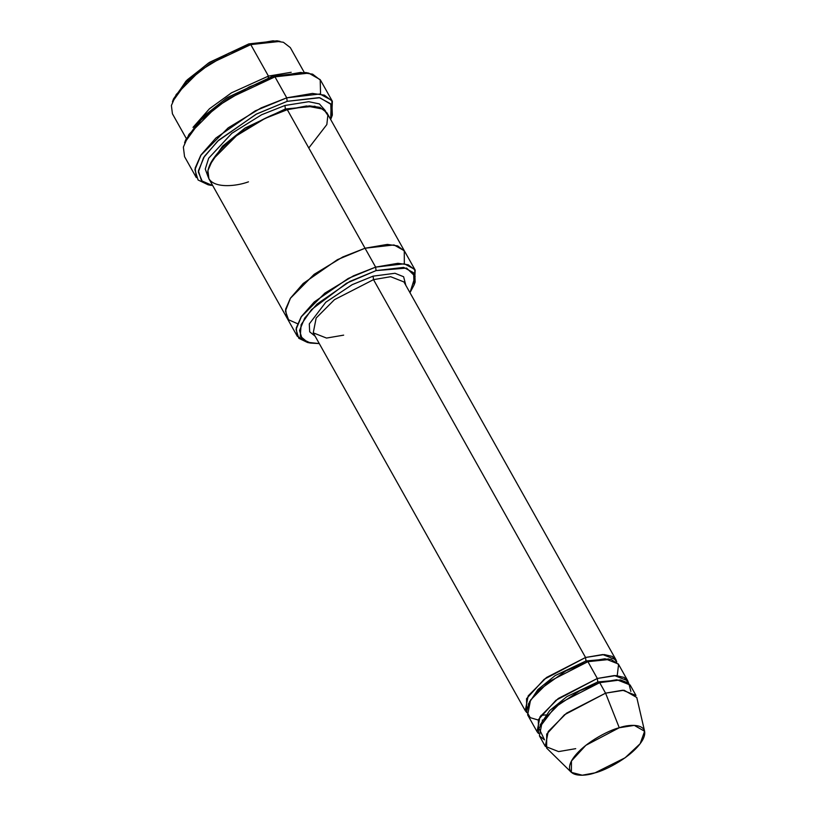 <?xml version="1.0" encoding="UTF-8"?>
<svg xmlns="http://www.w3.org/2000/svg" width="816" height="816" viewBox="0 0 816 816"><rect width="100%" height="100%" fill="white"/><g stroke="black" fill="none" stroke-linecap="round" stroke-linejoin="round"><path stroke-width="1.22" d="M373.514 279.643L390.64 276.706L403.93 281.938L390.64 276.706L373.514 279.643L334.458 299.666L316.169 318.016L313.242 332.836L316.169 318.016L334.458 299.666L373.514 279.643L585.551 657.482L544.16 679.3L526.534 698.7L526.789 712.582L525.269 710.675L528.197 695.854L546.485 677.504L585.551 657.482L585.98 660.96L585.551 657.482L373.514 279.643L373.085 276.155L373.514 279.643M405.838 285.335L403.614 276.746L394.995 273.278L373.085 276.155L394.995 273.278L403.614 276.746L405.838 285.335M185.181 141.331L200.297 119.116L226.552 98.093L273.044 76.133L227.542 97.451L201.521 117.881L185.671 139.903L184.589 142.81L200.981 120.034L227.899 98.899L274.961 76.847L273.044 76.133L307.183 72.859M331.245 118.034L332.336 115.117L331.837 100.429L319.903 94.003L286.742 97.838L312.436 93.432L324.401 95.146L332.367 101.286L320.586 80.294L312.62 74.154L300.655 72.44L274.961 76.847L286.742 97.838L274.961 76.847L249.308 86.924L216.373 106.886L188.945 134.416L183.365 147.104L184.549 156.641L196.33 177.633L195.146 168.096L200.716 155.407L228.154 127.877L261.089 107.916L286.742 97.838L287.181 101.327L319.219 97.614L330.766 103.836L331.245 118.034L330.653 119.493L331.174 104.468L319.821 97.726L287.181 101.327L256.051 114.26L217.586 141.219L203.572 157.672L198.319 172.013L202.307 181.519L212.752 185.65L201.481 180.744L198.4 170.83L204.398 156.397L218.688 140.179L256.642 113.954L287.181 101.327L286.742 97.838L255.163 110.905L215.893 138.037L201.113 154.805L194.902 169.738L198.084 179.989L208.151 184.804L211.201 185.395M309.111 342.751L297.279 336.274L296.249 328.001L301.084 317.006L324.86 293.148L353.41 275.859L375.635 267.118L376.074 270.606L403.696 267.403L413.641 272.768L414.059 285.008L409.969 292.699L415.14 276.349L406.613 268.087L376.074 270.606L346.586 283.193L311.457 309.641L301.135 324.625L300.268 336.161L307.591 342.302L319.27 343.597L310.58 343.077L302.195 339.068L299.543 330.521L304.715 318.077L317.026 304.103L349.748 281.489L376.074 270.606L375.635 267.118L348.269 278.44L314.242 301.961L301.43 316.496L296.045 329.429L298.809 338.314L307.53 342.485L310.58 343.077M173.053 100.297L185.977 81.121L208.641 62.914L248.849 43.901L209.63 62.281L187.201 79.897L173.533 98.869L172.451 101.786L186.66 82.039L209.987 63.73L250.777 44.615L248.849 43.901L278.48 41.126M304.164 72.277L290.312 47.603L283.407 42.279L273.034 40.8L250.777 44.615L268.444 76.102L291.19 72.287L268.444 76.102L268.26 77.653L268.444 76.102L231.479 92.83L209.406 108.814L193.025 127.367L209.406 108.814L231.479 92.83L268.444 76.102L250.777 44.615L228.541 53.346L200.002 70.645L176.225 94.503L171.391 105.499L172.421 113.771L186.262 138.445M575.708 748.66L558.583 751.597L545.292 746.365L548.219 731.544L566.518 713.184L605.574 693.161L599.689 682.666L560.623 702.688L542.334 721.048L539.407 735.869L544.527 739.888L538.927 728.188L554.625 707.523L579.748 690.795L599.689 682.666L620.568 679.932L628.779 683.247L630.87 691.438M644.609 731.269L636.776 697.496L624.077 690.244L605.574 693.161L619.262 727.75L634.297 725.383L644.609 731.269L640.152 743.723L625.076 757.799L595.007 772.844C604.942 770.641 633.328 756.493 642.794 739.663C651.28 723.119 630.187 723.741 619.262 727.75C609.328 729.963 580.941 744.11 571.475 760.94C562.989 777.485 584.083 776.863 595.007 772.844L582.257 775.2L571.373 772.375L571.445 761.002L585.837 745.324L619.262 727.75L605.574 693.161L564.427 714.785L546.72 734.084L546.618 748.078L571.373 772.375M540.049 725.149L549.688 710.532L566.967 696.558L597.761 681.952L597.332 678.473L555.931 700.291L538.315 719.692L538.57 733.574L537.05 731.666L539.978 716.846L558.266 698.496L597.332 678.473L597.761 681.952L620.609 679.932L597.761 681.952L598.679 682.972L597.761 681.952L566.967 696.558L549.688 710.532L540.049 725.149M627.749 680.768L618.324 663.979L605.033 658.736L587.908 661.674L597.332 678.473L614.448 675.536L627.749 680.768L628.585 683.063L624.22 677.453L615.988 675.556L597.332 678.473L587.908 661.674L610.99 659.308L618.579 664.489L617.222 675.638M528.278 704.157L537.907 689.54L555.186 675.566L585.98 660.96L608.838 658.951L585.98 660.96L586.898 661.98L585.98 660.96L555.186 675.566L537.907 689.54L528.278 704.157M616.804 662.072L612.439 656.462L604.207 654.565L585.551 657.482L602.677 654.544L615.968 659.777L616.804 662.072M209.569 165.362L222.493 146.197L245.157 127.99L285.365 108.977L284.937 105.488L261.64 114.74L231.836 133.304L208.672 158.222L205.265 169.034L208.019 176.593L205.265 169.034L208.672 158.222L231.836 133.304L261.64 114.74L284.937 105.488L285.365 108.977L314.996 106.202L285.365 108.977L286.283 109.987L285.365 108.977L245.157 127.99L222.493 146.197L209.569 165.362M325.39 110.721L319.382 103.907L308.744 101.694L284.937 105.488L308.744 101.694L319.382 103.907L325.39 110.721M297.534 323.707L288.527 319.739L285.406 311.008L290.496 298.105L303.195 283.478L337.426 259.672L365.038 248.227L387.304 244.412L397.678 245.891L404.583 251.216L326.839 112.679L319.933 107.355L309.56 105.866L287.293 109.681L365.038 248.227L342.802 256.958L314.262 274.258L290.486 298.115L285.651 309.111L286.681 317.383L285.651 309.111L290.486 298.115L314.262 274.258L342.802 256.958L365.038 248.227L375.635 267.118L287.293 109.681L306.49 105.978L323.707 109.262L327.859 115.342L326.839 124.562L308.785 147.982M414.059 285.008L415.15 282.091L414.712 269.362L404.369 263.792L375.635 267.118L397.902 263.303L408.275 264.792L415.181 270.106L404.573 251.216L397.678 245.891L387.294 244.412L365.038 248.227L342.71 257.009L314.048 274.421L290.312 298.381L285.6 309.366L286.783 317.577L208.927 178.837L207.907 170.575L212.741 159.579L236.518 135.721L265.057 118.422L287.293 109.681C271.381 113.22 225.971 135.854 210.834 162.782C197.237 189.251 230.999 188.261 248.472 181.835M538.152 720.008L530.278 717.672L526.646 711.532L529.502 701.77L538.846 690.203L565.855 670.905L587.908 661.674L548.842 681.697L530.553 700.057L527.626 714.877L537.05 731.666M315.139 336.223L309.682 331.816L309.295 323.921L325.798 302.226L352.155 284.682L373.085 276.155L352.155 284.682L325.798 302.226L309.295 323.921L309.682 331.816L315.139 336.223M365.038 248.227L394.006 244.943L404.277 250.726L404.318 263.782M415.181 270.106L414.538 283.58M332.367 101.286L331.735 116.606M543.007 720.038L542.263 720.079M599.689 682.666L605.574 693.161L622.7 690.224L635.99 695.467L630.105 684.971L616.804 679.728L599.689 682.666M277.022 40.8L248.849 43.901L250.777 44.615L280.072 41.392L277.022 40.8M308.764 73.124L305.714 72.542L273.044 76.133L274.961 76.847L308.764 73.124L320.209 79.662L320.555 94.115M343.658 335.141L326.533 338.069L313.242 332.836L525.269 710.675M545.292 746.365L539.407 735.869M545.812 714.918L540.977 715.377M297.279 336.274L286.681 317.383M615.968 659.777L403.93 281.938"/></g></svg>
